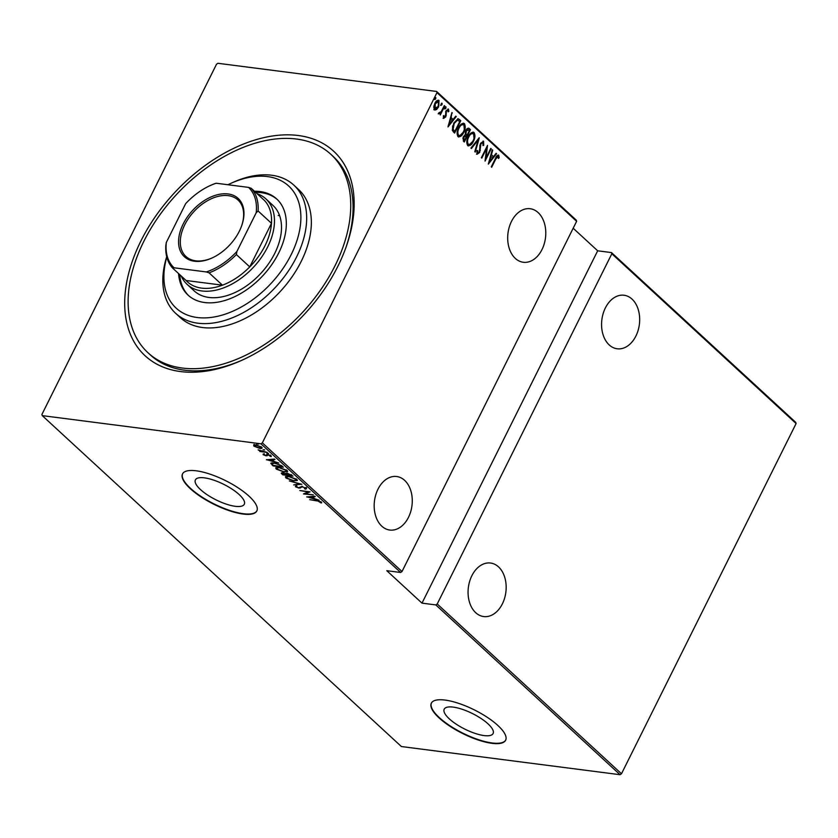 <?xml version="1.0" encoding="UTF-8"?>
<svg xmlns="http://www.w3.org/2000/svg" width="838" height="838" viewBox="0 0 838 838"><rect width="100%" height="100%" fill="white"/><g stroke="black" fill="none" stroke-linecap="round" stroke-linejoin="round"><path stroke-width="1.26" d="M180.579 371.569A139.077 88.933 132.7 0 1 140.962 240.862A139.077 88.933 132.7 0 1 298.286 135.505A139.077 88.933 132.7 0 1 346.146 246.885A139.077 88.933 132.7 0 1 241.512 360.445A139.077 88.933 132.7 0 1 180.579 371.569M148.001 352.767A134.928 86.283 132.7 0 1 160.446 214.046A134.928 86.283 132.7 0 1 302.204 139.988A134.928 86.283 132.7 0 1 330.863 154.318A134.928 86.283 132.7 0 1 318.419 293.038A134.928 86.283 132.7 0 1 176.661 367.096A134.928 86.283 132.7 0 1 148.001 352.767L150.348 354.924A134.928 86.283 -47.3 0 0 184.685 370.218A134.928 86.283 -47.3 0 0 242.664 359.921M204.399 477.849A27.319 8.663 -153.5 0 0 195.401 479.891A27.319 8.663 -153.5 0 0 207.395 494.902A27.319 8.663 -153.5 0 0 235.289 506.309A27.319 8.663 -153.5 0 0 244.287 504.267A27.319 8.663 -153.5 0 0 232.294 489.256A27.319 8.663 -153.5 0 0 204.399 477.849M453.211 707.115A27.319 8.663 -153.5 0 0 444.213 709.158A27.319 8.663 -153.5 0 0 456.207 724.168A27.319 8.663 -153.5 0 0 484.102 735.575A27.319 8.663 -153.5 0 0 493.1 733.533A27.319 8.663 -153.5 0 0 481.106 718.522A27.319 8.663 -153.5 0 0 453.211 707.115M445.009 700.065A41.512 13.178 -153.5 0 0 431.329 703.176A41.512 13.178 -153.5 0 0 449.566 725.991A41.512 13.178 -153.5 0 0 491.958 743.327A41.512 13.178 -153.5 0 0 505.639 740.216A41.512 13.178 -153.5 0 0 487.402 717.401A41.512 13.178 -153.5 0 0 445.009 700.065M431.423 702.998A41.512 13.178 -153.5 0 0 449.985 725.792A41.512 13.178 -153.5 0 0 492.126 742.971A41.512 13.178 -153.5 0 0 505.723 740.038M196.197 470.799A41.512 13.178 -153.5 0 0 182.516 473.91A41.512 13.178 -153.5 0 0 200.753 496.725A41.512 13.178 -153.5 0 0 243.146 514.061A41.512 13.178 -153.5 0 0 256.826 510.96A41.512 13.178 -153.5 0 0 238.589 488.135A41.512 13.178 -153.5 0 0 196.197 470.799M182.611 473.732A41.512 13.178 -153.5 0 0 201.172 496.536A41.512 13.178 -153.5 0 0 243.313 513.704A41.512 13.178 -153.5 0 0 256.91 510.782M538.153 212.601A26.984 18.897 97.3 0 0 530.182 208.735A26.984 18.897 97.3 0 0 509.274 227.046A26.984 18.897 97.3 0 0 515.318 258.408A26.984 18.897 97.3 0 0 523.289 262.263A26.984 18.897 97.3 0 0 544.197 243.963A26.984 18.897 97.3 0 0 538.153 212.601M404.649 480.373A26.984 18.897 97.3 0 0 396.667 476.518A26.984 18.897 97.3 0 0 375.77 494.818A26.984 18.897 97.3 0 0 381.803 526.18A26.984 18.897 97.3 0 0 389.775 530.045A26.984 18.897 97.3 0 0 410.683 511.735A26.984 18.897 97.3 0 0 404.649 480.373M632.041 299.114A26.984 18.897 97.3 0 0 624.069 295.248A26.984 18.897 97.3 0 0 603.161 313.559A26.984 18.897 97.3 0 0 609.205 344.921A26.984 18.897 97.3 0 0 617.177 348.776A26.984 18.897 97.3 0 0 638.085 330.476A26.984 18.897 97.3 0 0 632.041 299.114M498.537 566.886A26.984 18.897 97.3 0 0 490.565 563.031A26.984 18.897 97.3 0 0 469.657 581.331A26.984 18.897 97.3 0 0 475.701 612.693A26.984 18.897 97.3 0 0 483.673 616.559A26.984 18.897 97.3 0 0 504.581 598.248A26.984 18.897 97.3 0 0 498.537 566.886M435.687 98.884L434.754 99.523L434.849 98.109L435.781 97.47L435.687 98.884L434.168 99.45M442.003 104.708L441.071 105.347L441.165 103.933L442.097 103.294L442.003 104.708L440.484 105.274M445.9 108.301L444.968 108.94L445.062 107.526L445.994 106.887L445.9 108.301L444.381 108.867M447.984 126.947L451.923 112.575L451.085 117.571L453.138 119.457L455.778 116.126L456.239 116.555L447.984 126.947M463.728 132.373C462.251 135.735 460.334 137.149 457.967 136.604C456.637 133.85 456.867 130.906 458.637 127.774C460.114 124.412 462.031 123.018 464.388 123.605C465.687 126.349 465.467 129.272 463.728 132.373L463.142 132.299M458.784 137.003L457.967 136.604M463.529 123.186L464.388 123.605L463.802 123.532L464.294 129.251M473.418 141.297C471.941 144.66 470.024 146.074 467.656 145.54C466.326 142.774 466.557 139.831 468.327 136.699C469.804 133.336 471.721 131.943 474.078 132.53C475.376 135.274 475.156 138.197 473.418 141.297L472.831 141.224M468.473 145.927L467.656 145.54M473.219 132.111L474.078 132.53L473.491 132.456L473.983 138.186M482.939 142.544L480.949 143.759L479.703 152.432L477.105 154.234L476.885 150.987L477.66 150.599L477.786 153.019L479.252 152.097L480.541 143.35L483.578 141.287L483.704 145.33L482.981 145.582L482.939 142.544L482.259 142.397M483.097 141.046L483.117 145.257L483.704 145.33M488.324 164.112L492.262 149.74L492.723 150.17L491.424 154.747L493.477 156.633L496.117 153.302L496.578 153.721L488.324 164.112M498.055 156.465L495.782 159.021L491.697 167.223L491.278 166.835L495.426 158.508C496.18 156.256 497.28 155.166 498.715 155.229L499.186 157.743L498.453 158.455L497.845 156.371L495.687 157.984M498.285 155.02L498.6 157.67L499.186 157.743M490.785 148.389L491.204 148.776L485.055 161.106L486.637 148.378L481.798 158.099L481.368 157.712L487.517 145.383L485.946 158.089L490.785 148.389M479.305 137.809L475.261 152.076L474.8 151.657L478.069 140.135L471.406 148.525L470.946 148.106L479.137 137.788M470.453 129.66L464.304 141.989L463.383 141.14L463.414 136.699L465.258 134.572L465.865 130.539C466.724 128.612 467.824 127.921 469.154 128.455L470.453 129.66L469.395 130.529L467.667 129.492M468.515 128.13L469.867 129.576M459.255 119.331L460.764 120.724L454.615 133.053L453.63 132.153L452.311 130.278L453.767 123.05L458.072 118.703L460.764 120.724M443.449 115.613L443.648 117.184L445.345 116.513L446.067 110.752L448.435 109.129L448.864 111.307L448.152 111.873L447.89 110.249L446.507 111.087L445.785 116.859L443.669 118.357L443.354 116.189L444.035 115.696L444.035 117.236M448.037 108.94L448.278 111.234L448.864 111.307M447.89 110.249L447.052 110.05L445.921 111.014L446.507 111.087M438.944 112.774L441.197 111.632L444.339 105.588L444.758 105.976L440.264 114.984L440.505 113.277L438.808 113.874L438.546 113.182L439.311 112.826M436.535 109.6L434.388 109.809L433.738 107.034L434.838 103.367C435.928 100.927 437.331 99.963 439.039 100.476L438.63 106.866L436.535 109.6L433.801 109.726M435.079 110.134L434.388 109.809M438.347 100.131L439.039 100.476L438.452 100.403L438.976 104.101M436.965 92.62L262.346 442.852L402.01 571.537L576.628 221.316L436.965 92.62L436.608 91.457L576.272 220.143L576.628 221.316M573.171 228.24L597.672 250.803L611.478 252.584L795.744 422.373L796.1 423.546L621.482 773.767L620.078 774.71L435.812 604.921L421.996 603.14L386.789 570.699L400.606 572.48L260.943 443.794L42.256 415.627L41.9 414.454L216.518 64.233L217.922 63.29L436.608 91.457M796.1 423.546L611.834 253.757L611.478 252.584M435.812 604.921L437.227 603.978L611.834 253.757M437.227 603.978L621.482 773.767M261.655 447.136C262.399 448.309 261.749 448.728 259.675 448.382L253.872 446.13L253.715 445.009L255.883 444.894L261.655 447.136L262.095 448.026M254.459 445.627L253.872 446.13L253.715 445.009M267.312 452.457L259.801 451.493L260.482 451.242L258.135 449.859L267.312 452.457M263.478 454.018L263.142 454.678L263.258 453.945L265.604 455.411L267.804 454.521L271.041 455.788L271.062 456.616L268.265 454.919L266.065 455.809L263.142 454.678L263.258 453.945M266.159 455.39L266.809 454.531M270.527 455.589L271.062 456.616L271.313 456.123M270.077 456.26L270.318 455.306M267.867 454.531L267.05 455.799L267.406 455.097L266.411 455.097L266.065 455.809M271.187 462.974L270.873 463.603L274.309 462.88L281.809 465.813L283.328 467.206L273.041 465.886L270.894 463.246M282.385 473.47L281.809 473.962C280.95 473.009 281.306 472.653 282.856 472.915L285.58 473.69L287.245 473.145L293.017 476.141L282.731 474.811L281.275 473.114M301.858 484.291L293.677 484.909L299.826 483.987L289.361 480.928L301.858 484.291M313.339 494.87L303.471 493.938L308.321 491.969L299.795 490.534L310.081 491.864L305.252 493.833L313.339 494.87M316.953 500.925L309.693 499.658L316.638 500.558L321.383 502.067L321.373 502.999L317.11 500.621M321.383 502.067L321.373 502.999L321.656 502.433M320.326 502.664L320.745 501.616M620.078 774.71L401.392 746.543L42.256 415.627M306.739 496.944L314.816 496.232L315.277 496.651L312.658 496.85L314.7 498.736L319.131 500.213L306.792 496.829M306.237 488.114L305.461 489.183L304.529 488.732L305.179 487.978L302.487 486.878L298.977 488.093L295.416 486.71L295.898 485.778L296.924 486.218L296.516 486.899L298.517 487.706L302.078 486.49L306.54 488.774M304.529 488.732L305.399 487.538M296.39 486.449L295.762 486.009L295.416 486.71L295.898 485.778M296.924 486.218L296.516 486.899M293.918 481.012L285.968 478.016L285.402 476.832L288.817 476.351L296.746 479.367L297.301 480.52L294.086 480.687M284.229 472.087L276.278 469.081L275.712 467.897L279.127 467.426L287.057 470.443L287.612 471.595L284.396 471.763M266.4 459.769L274.476 459.056L274.937 459.486L272.308 459.674L274.361 461.57L278.792 463.037L266.453 459.664M268.38 453.389L266.893 453.327L268.6 453.547M264.483 449.797L262.996 449.734L264.703 449.954M258.167 443.972L256.669 443.91L258.387 444.13M260.943 443.794L262.346 442.852M345.727 248.069A134.928 86.283 -47.3 0 0 333.21 156.476L330.863 154.318M321.541 502.234L320.42 502.475M311.809 496.913L308.667 497.154L313.433 498.401L312.05 496.442M313.716 497.835L313.433 498.401M305.451 493.435L304.718 493.341M309.201 491.749L305.252 493.833M306.593 487.412L305.461 489.183M302.005 486.197L300.276 488.051M300.622 487.339L299.334 487.391M295.762 486.009L296.243 485.076M286.544 477.503L285.968 478.016M286.324 477.304L285.727 476.518M297.312 480.132L296.003 480.415M289.382 476.434L286.565 477.115L287.005 478.131L293.499 480.624L296.17 480.226L296.537 479.189M287.057 476.246L286.565 477.115M295.95 478.76L295.709 479.252L289.236 476.738M296.17 480.226L295.709 479.252M283.014 474.245L282.731 474.811M286.596 473.899L285.779 473.302M282.783 474.025L286.659 474.989L283.296 473.302L282.783 474.025L283.443 473.009M286.69 474.088L286.376 474.727M286.952 474.402L286.659 474.989M287.434 474.863L291.54 475.617L287.675 473.533L286.669 474.067L287.434 474.863M286.952 473.009L286.669 474.067M291.174 474.518L290.912 475.041M291.823 475.041L291.54 475.617M276.854 468.568L276.278 469.081M276.634 468.379L276.037 467.594M287.623 471.207L286.313 471.48M279.693 467.499L276.875 468.18L277.315 469.196L283.799 471.7L286.481 471.291L286.847 470.265M277.368 467.311L276.875 468.18M286.261 469.835L286.02 470.317L279.546 467.814M286.481 471.291L286.02 470.317M274.874 462.964L272.099 463.959L273.041 465.886M272.36 464.346L272.046 464.975M272.402 464.273L271.229 462.89M272.507 462.754L272.099 463.959M273.324 465.32L281.851 466.682L279.609 464.839L274.728 463.267M282.134 466.117L281.851 466.682M271.47 459.737L268.328 459.978L273.094 461.235L271.711 459.266M273.377 460.659L273.094 461.235M270.423 455.558L270.485 454.971M254.218 445.428L254.071 444.308M262.053 447.618L261.058 447.754M260.943 446.602L261.068 447.733L261.446 446.958M254.857 444.821L254.794 446.256L259.267 447.995L260.733 447.021L256.313 445.282L254.794 446.256M492.157 150.096L492.723 150.17M493.477 156.633L491.424 154.747M495.907 153.574L496.578 153.721M495.991 153.647L488.481 163.106M491.005 156.203L489.455 161.692L492.629 157.701L490.45 156.13M488.9 161.619L489.455 161.692M490.628 148.703L491.204 148.776M485.37 158.005L485.946 158.089L485.15 159.67M486.061 148.305L486.637 148.378L486.857 146.713M482.353 142.47L480.949 143.759M480.363 150.306L479.776 150.232L479.818 147.823L479.933 145.047L480.52 145.131M479.776 150.232L479.65 150.882M476.518 154.161L479.703 152.432M477.073 150.515L477.199 152.945M478.456 138.647L478.037 140.135M471.029 148.179L478.069 140.135M472.726 141.413L468.191 145.864M472.915 132.111L473.491 132.456M472.423 133.452L473.47 133.818C471.532 133.242 469.961 134.331 468.746 137.086C467.332 139.632 467.175 142.02 468.264 144.251L468.683 144.513M472.883 133.745C470.946 133.169 469.374 134.258 468.159 137.013L468.746 137.086M467.185 139.632L467.677 144.178L468.379 144.503M467.677 144.178L468.264 144.251C470.202 144.764 471.784 143.654 472.988 140.92C474.392 138.396 474.549 136.028 473.47 133.818M465.289 132.037L465.436 133.818L467.122 135.117L466.483 136.374L465.132 135.683M462.88 138.071L463.351 139.726L464.514 140.334L463.875 141.591M465.436 133.818L467.122 135.117L469.406 130.529M468.191 129.88L465.698 130.843L466.284 130.927L466.022 133.891M465.614 136.039L463.257 136.992L463.843 137.065L463.938 139.799M463.351 139.726L464.514 140.334L466.494 136.385M466.2 136.123L463.843 137.065M468.777 129.953L466.284 130.927M463.037 132.477L458.501 136.929M463.225 123.176L463.802 123.532M462.733 124.516L463.781 124.883C461.843 124.317 460.272 125.407 459.056 128.162C457.642 130.697 457.485 133.085 458.575 135.327L458.994 135.588M463.194 124.81C461.256 124.234 459.685 125.333 458.47 128.088L459.056 128.162M457.496 130.707L457.988 135.243L458.69 135.578M457.988 135.243L458.575 135.327C460.512 135.84 462.094 134.719 463.299 131.985C464.702 129.461 464.86 127.093 463.781 124.883M460.177 120.651L459.706 121.594L457.579 120.096L454.186 123.437L453.138 129.345L454.825 131.409L454.186 132.666M457.778 118.692L458.669 119.258M452.646 125.815L452.551 129.272L454.825 131.409L459.716 121.604M457.579 120.096L454.186 123.437M452.551 129.272L453.138 129.345M451.818 112.921L452.373 112.994M450.53 117.498L451.085 117.571M450.519 117.519L453.138 119.457M455.568 116.398L456.239 116.555M455.652 116.482L448.131 125.941M450.666 119.038L449.116 124.516L452.29 120.525L450.111 118.965M448.56 124.443L449.116 124.516M445.921 111.014L445.617 111.988L446.204 112.062M445.617 111.988L446.298 113.507M445.711 113.434L445.722 115.235L446.319 115.319M445.722 115.235L445.198 116.786L445.785 116.859M445.229 116.712L443.082 118.273M445.407 106.814L445.313 108.228M444.182 105.902L444.758 105.976M442.181 109.883L440.495 113.266M438.222 113.8L440.505 113.277M441.511 103.221L441.417 104.635M438.044 106.793L438.63 106.866M438.033 106.793L435.938 109.527M437.646 101.335L438.494 101.587L435.257 103.755L435.184 108.867M437.907 101.513L434.671 103.682M433.937 105.808L434.88 108.877M434.692 103.682L435.257 103.755M434.356 108.626L438.211 106.468L438.494 101.587M435.194 97.397L435.1 98.811M421.996 603.14L597.672 250.803M402.01 571.537L400.606 572.48M166.783 256.983A83.035 53.098 -47.3 0 0 193.767 316.932A83.035 53.098 -47.3 0 0 288.942 258.869A83.035 53.098 -47.3 0 0 271.02 177.174A83.035 53.098 -47.3 0 0 231.152 183.229A83.035 53.098 -47.3 0 0 227.946 184.737M231.152 183.229L233.435 182.202A87.183 55.748 132.7 0 1 275.293 175.844A87.183 55.748 132.7 0 1 293.813 185.104A87.183 55.748 132.7 0 1 285.779 274.738A87.183 55.748 132.7 0 1 194.175 322.588A87.183 55.748 132.7 0 1 175.655 313.328A87.183 55.748 132.7 0 1 166.72 256.721M187.136 284.386L194.175 290.88A58.126 37.165 -47.3 0 0 206.525 297.05A58.126 37.165 -47.3 0 0 267.584 265.143A58.126 37.165 -47.3 0 0 272.947 205.394L265.908 198.899A58.126 37.165 132.7 0 1 261.55 257.235A58.126 37.165 132.7 0 1 201.927 290.975A58.126 37.165 132.7 0 1 187.136 284.386A58.126 37.165 132.7 0 1 181.228 276.027M278.206 215.439A58.126 37.165 132.7 0 1 279.651 215.775M178.567 273.576A65.385 41.816 -47.3 0 0 188.079 295.144A65.385 41.816 -47.3 0 0 201.968 302.078A65.385 41.816 -47.3 0 0 270.664 266.191A65.385 41.816 -47.3 0 0 276.697 198.962A65.385 41.816 -47.3 0 0 262.807 192.017A65.385 41.816 -47.3 0 0 254.427 191.242M277.273 199.517A65.385 41.816 -47.3 0 0 263.98 193.107A65.385 41.816 -47.3 0 0 255.6 192.321M175.655 313.328L180.359 317.654A87.183 55.748 -47.3 0 0 198.878 326.914A87.183 55.748 -47.3 0 0 290.472 279.054A87.183 55.748 -47.3 0 0 298.506 189.43L293.813 185.104M179.741 274.655A65.385 41.816 -47.3 0 0 188.676 295.667M228.041 193.934A39.648 25.35 132.7 0 1 241.69 225.684A39.648 25.35 132.7 0 1 211.857 258.062A39.648 25.35 132.7 0 1 194.489 261.236A39.648 25.35 132.7 0 1 183.197 223.976A39.648 25.35 132.7 0 1 228.041 193.934M241.564 226.051A38.401 24.553 -47.3 0 0 237.992 199.999A38.401 24.553 -47.3 0 0 228.219 195.642A38.401 24.553 -47.3 0 0 188.822 217.932A38.401 24.553 -47.3 0 0 185.942 256.48A38.401 24.553 -47.3 0 0 195.715 260.828A38.401 24.553 -47.3 0 0 212.203 257.905M236.882 251.505L236.379 254.563A56.041 35.835 132.7 0 1 209.071 272.853L222.447 285.182L186.088 280.5A56.041 35.835 -47.3 0 0 201.633 288.125A56.041 35.835 -47.3 0 0 222.447 285.182A56.041 35.835 -47.3 0 0 249.755 266.893L271.481 223.317A56.041 35.835 -47.3 0 0 264.609 200.628L251.232 188.299A56.041 35.835 132.7 0 1 258.104 210.987L256.198 212.758A54.805 35.039 -47.3 0 0 248.509 187.387L216.183 183.229A54.805 35.039 -47.3 0 0 210.443 185.46A54.805 35.039 -47.3 0 0 185.648 203.665L166.333 242.423A54.805 35.039 -47.3 0 0 174.021 267.783L206.347 271.952A54.805 35.039 -47.3 0 0 236.882 251.505L256.198 212.758M236.379 254.563L249.755 266.893A56.041 35.835 -47.3 0 0 271.481 223.317L258.104 210.987M257.088 193.704A58.126 37.165 132.7 0 1 265.908 198.899M210.443 185.46L211.134 185.156A56.041 35.835 132.7 0 1 214.874 183.616L216.183 183.229M248.509 187.387L251.232 188.299M174.021 267.783L172.712 268.17A56.041 35.835 132.7 0 1 165.83 245.482L166.333 242.423M209.071 272.853L206.347 271.952M186.088 280.5L172.712 268.17M301.23 486.794L300.884 487.496M281.568 465.593L281.285 466.169M495.206 158.937L495.782 159.021M479.818 147.823L480.415 147.897M466.253 134.782L466.839 134.855M453.892 131.011L454.479 131.084M320.378 502.559L320.734 501.847M305.346 488.386L305.702 487.685M296.348 486.522L296.704 485.81M282.396 473.418L282.752 472.716M263.96 454.489L264.316 453.787M266.348 455.212L266.704 454.51M270.286 456.071L270.643 455.369M267.511 455.086L267.867 454.385"/></g></svg>
